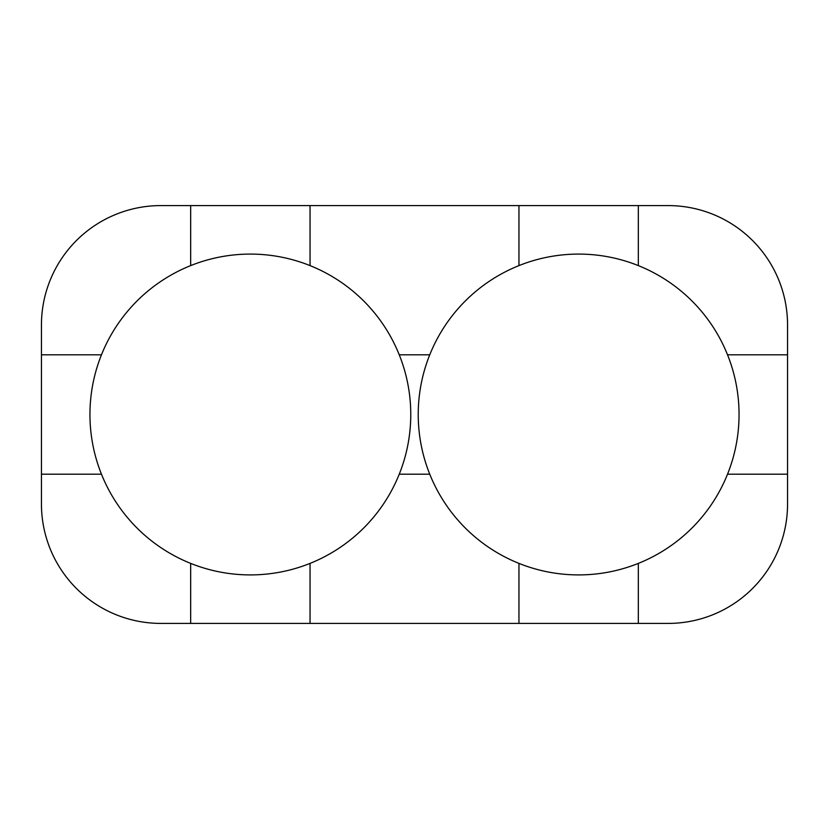<?xml version="1.0" encoding="UTF-8"?>
<svg xmlns="http://www.w3.org/2000/svg" width="829" height="829" viewBox="0 0 829 829"><rect width="100%" height="100%" fill="white"/><g stroke="black" fill="none" stroke-linecap="round" stroke-linejoin="round"><path stroke-width="1.24" d="M429.754 474.188L399.246 474.188M310.046 563.388L310.046 623.408L518.954 623.408L518.954 563.388M638.33 563.388L638.33 623.408L668.174 623.408A119.376 119.376 0 0 0 787.55 504.032L787.55 474.188L727.53 474.188M101.47 474.188L41.45 474.188L41.45 504.032A119.376 119.376 0 0 0 160.826 623.408L190.67 623.408L190.67 563.388M399.246 354.812L429.754 354.812M518.954 265.612L518.954 205.592L310.046 205.592L310.046 265.612M727.53 354.812L787.55 354.812L787.55 324.968A119.376 119.376 0 0 0 668.174 205.592L638.33 205.592L638.33 265.612M190.67 265.612L190.67 205.592L160.826 205.592A119.376 119.376 0 0 0 41.45 324.968L41.45 354.812L101.47 354.812M310.046 623.408L190.67 623.408M638.33 623.408L518.954 623.408M787.55 354.812L787.55 474.188M190.67 205.592L310.046 205.592M518.954 205.592L638.33 205.592M41.45 474.188L41.45 354.812M418.231 414.5A160.411 160.411 0 0 0 658.848 553.42A160.411 160.411 0 0 0 658.848 275.58A160.411 160.411 0 0 0 418.231 414.5M89.946 414.5A160.411 160.411 0 0 0 330.564 553.42A160.411 160.411 0 0 0 330.564 275.58A160.411 160.411 0 0 0 89.946 414.5"/></g></svg>
